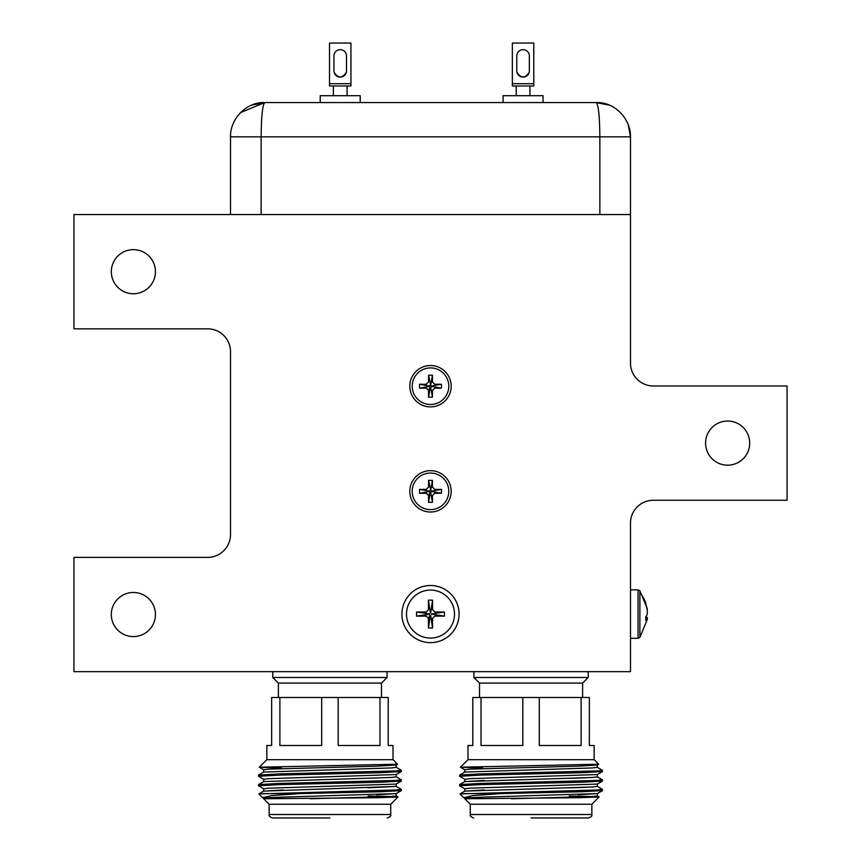 <?xml version="1.0" encoding="UTF-8"?>
<svg xmlns="http://www.w3.org/2000/svg" width="861" height="861" viewBox="0 0 861 861"><rect width="100%" height="100%" fill="white"/><g stroke="black" fill="none" stroke-linecap="round" stroke-linejoin="round"><path stroke-width="1.29" d="M376.795 794.735L396.157 793.605L283.075 797.114L268.707 797.716L263.66 798.76L377.753 797.716L397.997 796.963L396.157 795.876M396.2 784.027L396.2 786.405L367.905 787.858M283.075 789.978L263.714 791.108L258.86 793.917L395.92 789.978L401.355 789.376L396.157 786.351L401.312 789.333M577.925 794.735L597.286 793.605L484.205 797.114L469.837 797.716L464.8 798.76L578.893 797.716L599.138 796.963L597.286 795.876M585.2 777.817L569.035 778.333M484.205 780.453L464.843 781.584L592.293 777.472L597.34 776.88L597.34 774.502M585.2 787.341L569.046 787.858M484.205 789.978L464.843 791.108L459.989 793.917L597.05 789.978L602.496 789.376L597.286 786.351L602.442 789.333M329.935 817.95L272.56 817.95L329.935 817.95M272.797 671.666L272.797 677.499L387.073 677.499L387.073 671.666M272.797 677.499L278.394 683.096L381.477 683.096L387.073 677.499M338.169 697.496L379.981 697.496L379.981 745.497L338.169 745.497L338.169 697.496L279.89 697.496L279.89 745.497L321.691 745.497L321.691 697.496M279.89 697.496L271.645 697.496L271.645 745.497L266.856 745.497L266.856 759.671L393.014 759.671L397.545 764.202L259.301 767.216L263.714 769.799M393.014 759.671L393.014 745.497L388.214 745.497L388.214 697.496L379.981 697.496M281.461 768.012L259.312 767.248M401.355 790.57L401.355 789.376L401.312 790.624L380.444 791.765L299.994 793.605L271.732 795.607L262.583 797.684L263.714 798.362M401.355 770.337L401.312 771.574L380.444 772.715L279.427 775.094L258.504 776.288L258.558 775.04L279.427 773.91L395.92 770.929L401.355 770.337L396.157 767.302L401.312 770.283M401.355 779.862L401.312 781.099L380.444 782.24L279.427 784.619L258.504 785.813L258.558 784.565L279.427 783.424L395.92 780.453L401.355 779.862L396.157 776.826M258.504 776.288L263.714 779.313L258.558 776.331M258.504 785.813L263.714 788.837M263.66 798.76L269.138 804.239L390.733 804.239L397.997 796.963M391.228 796.522L368.142 796.027M263.832 798.201L266.673 798.76M263.66 791.162L263.66 788.784L268.707 788.192L396.157 784.08L401.312 781.099L396.157 784.08M263.66 781.637L263.66 779.259L268.707 778.667L396.157 774.556L401.312 771.574M263.66 772.123L263.66 769.734L268.707 769.142L376.795 766.172L396.157 765.031L397.534 764.234M299.994 793.605L262.906 793.605M396.2 764.977L396.2 767.355L391.163 767.947L263.714 772.059L258.558 775.04M396.2 774.502L396.2 776.88L391.163 777.472L263.714 781.584L258.558 784.565M396.2 786.405L263.714 791.108M396.2 793.551L396.2 795.93L391.163 796.522L310.197 798.76M262.583 797.684L258.86 793.917M531.065 817.95L588.44 817.95L531.065 817.95M473.927 671.666L473.927 677.499L588.203 677.499L588.203 671.666M473.927 677.499L479.523 683.096L582.606 683.096L588.203 677.499M539.309 697.496L581.11 697.496L581.11 745.497L539.309 745.497L539.309 697.496L481.019 697.496L481.019 745.497L522.831 745.497L522.831 697.496M481.019 697.496L472.786 697.496L472.786 745.497L467.986 745.497L467.986 759.671L594.144 759.671L598.686 764.202L460.431 767.216L464.843 769.799M594.144 759.671L594.144 745.497L589.355 745.497L589.355 697.496L581.11 697.496M482.59 768.012L460.441 767.248M602.496 789.376L602.442 790.624L581.573 791.765L501.124 793.605L472.861 795.607L463.724 797.684L464.843 798.362M602.496 770.337L602.442 771.574L581.573 772.715L480.556 775.094L459.645 776.288L459.688 775.04L480.556 773.91L597.05 770.929L602.496 770.337L597.286 767.302L602.442 770.283M602.496 779.862L602.442 781.099L581.573 782.24L480.556 784.619L459.645 785.813L459.688 784.565L480.556 783.424L597.05 780.453L602.496 779.862L597.286 776.826L602.442 779.808M459.645 776.288L464.843 779.313L459.688 776.331M459.645 785.813L464.843 788.837M464.8 798.76L470.267 804.239L591.862 804.239L599.138 796.963M592.357 796.522L569.282 796.027M464.972 798.201L467.803 798.76M464.8 791.162L464.8 788.784L469.837 788.192L597.286 784.08L602.442 781.099L597.286 784.08M464.8 781.637L464.8 779.259L469.837 778.667L597.286 774.556L602.442 771.574M464.8 772.123L464.8 769.734L469.837 769.142L577.925 766.172L597.286 765.031L598.664 764.234M501.124 793.605L464.047 793.605M597.34 764.977L597.34 767.355L592.293 767.947L464.843 772.059L459.688 775.04M597.34 784.027L597.34 786.405L592.293 786.997L464.843 791.108M597.34 793.551L597.34 795.93L592.293 796.522L511.337 798.76M463.724 797.684L459.989 793.917M230.511 136.845C230.07 119.259 246.085 101.781 264.79 102.556C262.551 104.805 261.335 116.235 261.141 136.845L230.511 136.845L230.511 214.55M630.489 214.55L73.949 214.55L73.949 328.827L207.652 328.827A22.86 22.86 0 0 1 230.511 351.686L230.511 534.53A22.86 22.86 0 0 1 207.652 557.39L73.949 557.39L73.949 671.666L630.489 671.666L630.489 523.111A22.86 22.86 0 0 1 653.348 500.252L787.051 500.252L787.051 385.976L653.348 385.976A22.86 22.86 0 0 1 630.489 363.116L630.489 136.845L599.859 136.845L599.859 214.55M628.175 124.468L630.489 136.845C630.93 119.259 614.915 101.781 596.21 102.556L609.33 105.171L596.21 102.556L264.79 102.556L240.553 112.597M233.008 123.995L232.136 126.427M596.21 102.556C598.427 104.59 599.643 116.02 599.859 136.845L261.141 136.845L261.141 214.55M749.683 443.114A22.052 22.052 0 0 1 727.631 465.166A22.052 22.052 0 0 1 705.568 443.114A22.052 22.052 0 0 1 727.631 421.051A22.052 22.052 0 0 1 749.683 443.114M155.432 614.528A22.052 22.052 0 0 1 133.369 636.591A22.052 22.052 0 0 1 111.317 614.528A22.052 22.052 0 0 1 133.369 592.476A22.052 22.052 0 0 1 155.432 614.528M155.432 271.689A22.052 22.052 0 0 1 133.369 293.752A22.052 22.052 0 0 1 111.317 271.689A22.052 22.052 0 0 1 133.369 249.636A22.052 22.052 0 0 1 155.432 271.689M451.186 386.202A20.686 20.686 0 0 1 430.5 406.887A20.686 20.686 0 0 1 409.814 386.202A20.686 20.686 0 0 1 430.5 365.516A20.686 20.686 0 0 1 451.186 386.202M451.186 491.34A20.686 20.686 0 0 1 430.5 512.026A20.686 20.686 0 0 1 409.814 491.34A20.686 20.686 0 0 1 430.5 470.655A20.686 20.686 0 0 1 451.186 491.34M459.074 614.076A28.574 28.574 0 0 1 430.5 642.64A28.574 28.574 0 0 1 401.926 614.076A28.574 28.574 0 0 1 430.5 585.502A28.574 28.574 0 0 1 459.074 614.076M543.065 102.556L543.065 95.7L503.072 95.7L503.072 102.556M529.924 95.7L529.924 85.982L523.068 85.982L533.777 85.982L533.777 83.7L512.349 83.7L512.349 85.982L523.068 85.982L516.213 85.982L516.213 95.7M529.181 72.27C525.102 78.545 521.034 78.545 516.955 72.27M529.354 70.806A6.285 6.285 0 0 1 523.068 77.092A6.285 6.285 0 0 1 516.783 70.806L516.783 55.943A6.285 6.285 0 0 1 523.068 49.658A6.285 6.285 0 0 1 529.354 55.943L529.354 70.806M533.777 83.7L533.777 43.05L512.349 43.05L512.349 83.7M360.221 102.556L360.221 95.7L320.217 95.7L320.217 102.556M347.08 95.7L347.08 85.982L340.213 85.982L350.933 85.982L350.933 83.7L329.505 83.7L329.505 85.982L340.213 85.982L333.358 85.982L333.358 95.7M346.326 72.27C342.258 78.545 338.179 78.545 334.111 72.27M346.509 70.806A6.285 6.285 0 0 1 340.213 77.092A6.285 6.285 0 0 1 333.928 70.806L333.928 55.943A6.285 6.285 0 0 1 340.213 49.658A6.285 6.285 0 0 1 346.509 55.943L346.509 70.806M350.933 83.7L350.933 43.05L329.505 43.05L329.505 83.7M430.5 638.076A24 24 0 0 0 454.5 614.076A24 24 0 0 0 430.5 590.076A24 24 0 0 0 406.5 614.076A24 24 0 0 0 430.5 638.076M428.444 609.728L428.444 600.128L432.556 600.128L432.556 609.728L434.837 612.02L444.437 612.02L444.437 616.132L434.837 616.132L432.556 618.413L432.556 628.013L428.444 628.013L428.444 618.413L426.163 616.132L416.563 616.132L416.563 612.02L426.163 612.02L428.444 609.728M432.556 600.128L430.661 612.946M430.339 612.946L428.444 600.128M429.37 613.904L416.563 612.02M444.437 612.02L431.63 613.904M429.37 614.237L416.563 616.132M444.437 616.132L431.63 614.237M430.016 615.109L428.444 618.413M432.556 628.013L430.661 615.206M430.339 615.206L428.444 628.013M639.884 590.764L638.055 589.85L638.055 638.302L639.884 637.388L639.884 590.764L647.235 608.501L647.3 610.589M639.884 637.388L647.235 619.651L647.397 617.574L645.761 620.361L645.761 616.777C647.859 614.894 647.859 610.61 645.761 603.938L647.095 609.254M430.5 509.626A18.285 18.285 0 0 0 448.785 491.34A18.285 18.285 0 0 0 430.5 473.055A18.285 18.285 0 0 0 412.215 491.34A18.285 18.285 0 0 0 430.5 509.626M428.552 487.111L428.552 480.363L432.448 480.363L432.448 487.111L434.73 489.392L441.467 489.392L441.467 493.278L434.73 493.278L432.448 495.57L432.448 502.307L428.552 502.307L428.552 495.57L426.27 493.278L419.533 493.278L419.533 489.392L426.27 489.392L428.552 487.111M432.448 480.363L430.704 490.21L428.552 480.363M430.296 490.21L429.37 491.136L419.533 489.392M429.37 491.136L430.704 492.46L431.63 491.534L430.704 490.21M441.467 489.392L431.63 491.136M429.37 491.534L419.533 493.278M441.467 493.278L431.63 491.534M428.552 495.57L430.026 492.374M432.448 502.307L430.704 492.46M428.552 502.307L430.296 492.46M430.5 404.487A18.285 18.285 0 0 0 448.785 386.202A18.285 18.285 0 0 0 430.5 367.916A18.285 18.285 0 0 0 412.215 386.202A18.285 18.285 0 0 0 430.5 404.487M428.552 381.972L428.552 375.224L432.448 375.224L432.448 381.972L434.73 384.254L441.467 384.254L441.467 388.139L434.73 388.139L432.448 390.431L432.448 397.169L428.552 397.169L428.552 390.431L426.27 388.139L419.533 388.139L419.533 384.254L426.27 384.254L428.552 381.972M432.448 375.224L430.704 385.071L428.552 375.224M430.296 385.071L429.37 385.997L419.533 384.254M429.37 385.997L430.704 387.321L431.63 386.395L430.704 385.071M441.467 384.254L431.63 385.997M429.37 386.395L419.533 388.139M441.467 388.139L431.63 386.395M428.552 390.431L430.026 387.235M432.448 397.169L430.704 387.321M428.552 397.169L430.296 387.321M269.138 804.239L269.138 814.517L390.733 814.517C391.206 815.873 390.065 817.014 387.299 817.95M470.267 804.239L470.267 814.517L591.862 814.517C592.336 815.873 591.195 817.014 588.44 817.95M645.804 603.174A38.928 35.979 180 0 0 639.884 592.529M401.312 790.624L396.157 793.605L401.312 790.624M602.442 790.624L597.286 793.605L602.442 790.624M269.138 814.517C268.664 815.873 269.805 817.014 272.56 817.95M381.477 683.096L381.477 697.496M266.856 759.671L259.301 767.216M390.733 804.239L390.733 814.517M278.394 683.096L278.394 697.496M470.267 814.517C469.794 815.873 470.935 817.014 473.701 817.95M582.606 683.096L582.606 697.496M467.986 759.671L460.431 767.216M591.862 804.239L591.862 814.517M479.523 683.096L479.523 697.496M459.688 784.565L464.843 781.584M251.67 105.171L264.747 102.556M638.055 638.302L630.489 638.302M638.055 589.85L630.489 589.85M647.397 617.574L645.782 617.305"/></g></svg>
